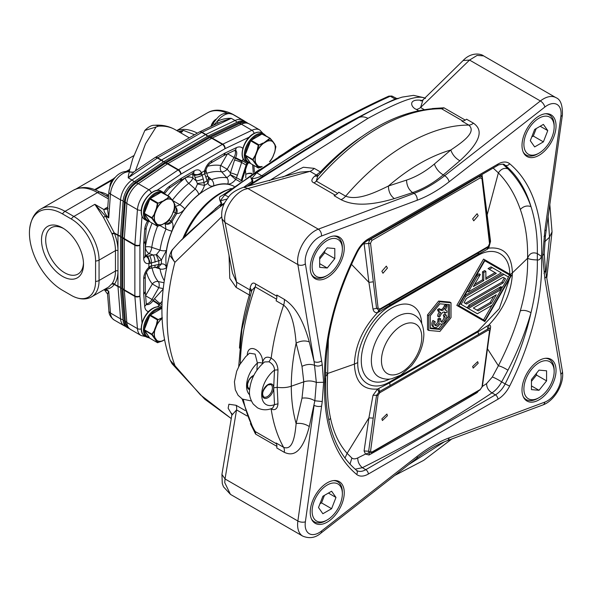 <?xml version="1.0" encoding="UTF-8"?>
<svg xmlns="http://www.w3.org/2000/svg" width="592" height="592" viewBox="0 0 592 592"><rect width="100%" height="100%" fill="white"/><g stroke="black" fill="none" stroke-linecap="round" stroke-linejoin="round"><path stroke-width="0.89" d="M129.152 328.486A17.827 10.293 -60 0 1 127.968 327.961L126.71 327.235A17.827 10.293 -60 0 1 123.062 320.309L120.494 287.89L120.494 236.719L123.062 201.324A17.827 10.293 -60 0 1 134.525 181.478L163.888 161.549L208.206 135.968L237.57 121.982A17.827 10.293 -60 0 1 245.384 121.678L246.649 122.403A17.827 10.293 -60 0 1 247.693 123.166M127.968 327.961A17.827 10.293 -60 0 1 124.327 321.042L121.752 288.615L121.752 237.444L124.327 202.05A17.827 10.293 -60 0 1 135.783 182.203L165.153 162.282L209.464 136.693L238.835 122.707A17.827 10.293 -60 0 1 246.649 122.403M209.464 136.693L208.206 135.968M165.368 163.266L209.242 137.936A5.772 3.33 -60 0 1 209.598 137.751L238.746 123.861A16.465 9.509 120 0 1 238.902 123.795C241.625 122.152 245.051 122.174 249.165 123.861A17.827 10.293 120 0 0 241.351 124.165L212.21 138.047A7.134 4.114 120 0 0 211.766 138.276L167.891 163.607A7.134 4.114 120 0 0 167.455 163.888L138.306 183.661A17.827 10.293 120 0 0 126.843 203.507L124.298 238.635A7.134 4.114 120 0 0 124.276 239.153L124.276 289.814A7.134 4.114 120 0 0 124.298 290.309L126.843 322.499A17.827 10.293 120 0 0 130.492 329.418C126.977 326.688 125.245 323.735 125.297 320.561A16.465 9.509 120 0 1 125.282 320.39L122.736 288.208A5.772 3.33 -60 0 1 122.722 287.801L122.722 237.14A5.772 3.33 -60 0 1 122.736 236.719L125.282 201.591A16.465 9.509 120 0 1 135.871 183.261L165.013 163.488A5.772 3.33 -60 0 1 165.368 163.266A5.35 3.086 60 0 1 167.891 163.607L178.481 169.726L222.355 144.389L211.766 138.276A5.35 3.086 -120 0 0 209.242 137.936M121.752 288.615L120.494 287.89M121.752 237.444L120.494 236.719M165.153 162.282L163.888 161.549M163.888 192.785A12.476 7.208 -60 0 1 169.645 186.169L180.73 178.651A10.7 6.179 -60 0 1 181.389 178.236L194.117 170.888A10.7 6.179 -60 0 1 201.302 172.753L201.842 174.203L194.435 175.439L193.924 174.004A5.35 3.086 120 0 0 193.414 173.13M201.842 174.203L202.109 175.284A73.445 42.402 -60 0 1 204.714 173.782L204.573 170.859A10.7 6.179 -60 0 1 211.766 160.698L224.494 153.35A10.7 6.179 -60 0 1 225.152 153.002L236.23 147.726A12.476 7.208 -60 0 1 242.809 148.429M205.972 170.703L204.41 172.723M243.201 158.745A12.476 7.208 -60 0 1 242.283 160.854L241.973 161.475L235.29 158.219L235.579 157.583A7.134 4.114 120 0 0 235.475 150.109M148.814 268.983A5.35 1.976 46.3 0 0 148.903 267.295L150.427 266.222L148.814 268.983C146.542 271.469 145.358 273.948 145.255 276.42A5.35 3.086 180 0 1 143.693 278.603A10.7 6.179 -60 0 1 148.903 267.295A76.457 44.141 -60 0 1 148.903 263.514A10.7 6.179 -60 0 1 143.693 258.223L143.693 243.527A10.7 6.179 -60 0 1 143.723 242.75L144.692 229.393A12.476 7.208 -60 0 1 147.541 221.097M150.427 263.255L148.903 263.514A5.35 3.892 78.7 0 0 146.298 256.506L147.793 256.225L150.427 263.255L161.446 259.94A63.359 36.578 120 0 0 161.416 262.041A63.359 36.578 120 0 0 161.446 263.958L155.082 265.209A5.35 1.495 78.1 0 1 154.349 267.488L150.768 268.243A5.35 1.495 -101.9 0 0 151.5 265.956A73.445 42.402 -60 0 1 151.5 262.952A5.35 1.495 -101.9 0 0 149.665 255.729L147.793 256.225L146.209 255.315A5.35 3.086 60 0 1 145.255 254.619M150.427 266.222L155.082 265.209M159.944 225.567L165.989 229.037A5.35 0.977 22.4 0 0 171.887 231.102C173.389 227.298 173.397 224.22 171.917 221.867L169.186 219.972A5.35 3.434 120 0 1 164.879 223.11M173.286 211.84L176.742 213.512A63.958 36.926 120 0 0 174.196 217.723A63.958 36.926 120 0 0 171.917 221.867C169.852 224.087 167.595 224.768 165.146 223.917L164.45 223.362M174.781 206.497L174.899 206.541C176.283 207.947 176.542 210.064 175.654 212.891A65.779 37.977 -60 0 0 173.108 217.101A65.779 37.977 -60 0 0 170.844 221.238C168.853 223.406 166.892 224.242 164.961 223.754M157.087 267.17L158.841 264.794A66.378 38.325 -60 0 1 158.811 263.003A66.378 38.325 -60 0 1 158.841 261.028L156.251 254.767L160.025 250.12A62.441 36.053 -60 0 1 165.989 229.037L165.146 223.917M174.899 206.541L175.136 206.623C177.097 208.317 177.63 210.611 176.742 213.512C179.524 213.608 182.181 212.062 184.726 208.865A5.35 0.977 -142.4 0 0 179.99 204.795L172.257 200.281M175.136 206.623L179.99 204.795A62.441 36.053 -60 0 1 195.264 189.077A5.35 2.464 51.5 0 1 198.742 194.457A57.276 33.071 120 0 0 184.726 208.872M174.581 207.526A5.35 3.434 120 0 1 173.73 212.091M172.339 200.17A64.898 37.474 -60 0 1 188.744 183.305A5.35 2.168 131.7 0 0 192.851 177.911A5.35 3.086 0 0 0 185.289 177.911A5.35 2.486 -128.2 0 0 188.53 183.128A5.35 2.486 -128.2 0 0 188.744 183.305L195.264 189.077L197.499 183.994L194.946 177.311A5.35 1.495 -18.1 0 0 202.109 175.284L203.248 178.762A5.35 1.495 161.9 0 1 196.085 180.789L192.851 177.911L192.851 174.529A5.35 3.086 120 0 0 192.733 173.493M191.778 174.048A5.35 3.086 180 0 1 192.851 174.529L194.435 175.439L194.946 177.311M209.124 179.191L211.566 179.672A62.441 36.053 -60 0 1 226.84 177.741L230.258 174.795L230.429 172.886L227.202 169.223L220.742 165.494A5.35 4.262 -81 0 0 221.586 171.806L226.84 177.741A5.35 4.255 98.3 0 1 227.705 184.053A57.276 33.071 120 0 0 213.69 185.821C210.981 186.724 209.072 185.91 207.955 183.402A63.359 36.578 120 0 0 206.149 184.401A63.359 36.578 120 0 0 204.477 185.407L203.248 178.762M211.766 160.698A5.35 3.086 60 0 1 210.656 163.148C208.562 164.472 207.008 166.737 205.994 169.948L206.327 172.006A5.35 1.495 -18.1 0 1 204.714 173.782L207.955 183.402L209.168 179.324M206.327 172.006L207.466 175.491A5.35 1.495 161.9 0 1 205.853 177.26M230.258 174.795L235.69 179.48C232.908 182.787 230.251 184.312 227.705 184.053M240.056 181.922A63.958 36.926 120 0 0 238.147 180.686A63.958 36.926 120 0 0 235.69 179.48L237.399 175.336A5.35 0.792 -162.2 0 0 230.429 172.886L234.55 160.077A5.35 0.792 17.8 0 1 241.529 162.526A81.496 47.049 -60 0 1 246.057 165.146L246.797 163.459A12.476 7.208 -60 0 1 247.515 162.43M230.325 174.544L236.445 177.8A65.779 37.977 -60 0 1 238.894 179.006A65.779 37.977 -60 0 1 241.262 180.582L241.025 181.219M237.399 175.336L241.973 161.475M242.106 180.715L242.653 178.643A5.35 0.792 -162.2 0 0 241.95 177.955L246.057 165.146A5.35 0.792 17.8 0 1 246.775 165.834L247.493 164.206A5.35 0.422 -146.8 0 0 246.797 163.459A83.324 48.107 -60 0 0 242.283 160.854A5.35 0.422 -153.2 0 1 235.579 157.583M246.457 164.065L247.241 164.628M162.03 304.688A81.496 47.049 -60 0 1 160.158 303.467L159.085 304.954A12.476 7.208 -60 0 1 157.724 306.804M159.47 304.377L152.003 299.463L158.789 287.712A5.35 2.975 101.4 0 0 158.219 281.555A5.35 4.262 -39 0 0 152.336 283.982L158.789 287.712L163.259 288.607M162.186 301.224L160.158 303.467A5.35 0.792 -137.8 0 1 154.549 298.649L152.899 300.788A5.35 0.422 33.2 0 1 159.085 304.954A83.324 48.107 -60 0 0 161.971 306.752M155.141 267.347L160.025 268.946L158.382 267.073M164.317 280.741A62.441 36.053 -60 0 1 160.025 268.946A5.35 3.604 -10.2 0 0 166.419 267.71C165.841 264.913 164.184 263.662 161.446 263.958L158.523 267.036M156.739 254.604L161.446 259.94L166.419 250.446A5.35 2.464 -171.5 0 1 160.025 250.12L151.759 247.367A5.35 2.486 8.2 0 0 145.366 247.071A5.35 3.086 -120 0 0 149.147 253.62L153.254 254.974L156.251 254.767M149.665 255.729L153.254 254.974A5.35 1.495 78.1 0 1 155.082 262.197M197.499 183.994L204.477 185.407C203.367 189.211 201.45 192.222 198.742 194.457M197.402 183.49L204.114 182.602A66.378 38.325 -60 0 1 205.676 181.67A66.378 38.325 -60 0 1 207.378 180.723L208.554 178.014L209.183 179.339M213.69 185.821A5.35 3.604 -109.8 0 0 211.566 179.672L207.74 176.246M241.773 180.671L241.262 180.582L241.95 177.955M164.021 282.732L158.219 281.555A64.898 37.474 -60 0 1 152.092 267.961M108.891 310.904A5.35 3.345 -4.5 0 0 110.46 313.035A17.827 10.293 120 0 0 114.101 319.954C110.6 317.305 108.861 314.285 108.891 310.904L107.559 294.083L108.728 291.183L104.895 289.932M120.524 236.275A5.35 3.086 180 0 1 117.971 235.453L114.463 233.426A1.783 0.377 -21.1 0 0 112.11 234.247A35.653 20.587 60 0 1 115.455 250.653L99.064 260.117L99.064 280.497L115.455 271.032A35.653 20.587 60 0 1 112.11 283.59L108.536 287.09L91.679 296.821C86.491 299.715 80.519 299.663 73.771 296.659A34.292 19.802 -120 0 0 95.578 281.4L95.578 261.02A34.292 19.802 -120 0 0 71.329 219.018L62.508 213.919A46.775 27.003 -120 0 0 29.6 229.274A46.775 27.003 -120 0 0 62.071 290.043A46.775 27.003 -120 0 0 62.508 290.302L71.329 295.393A34.292 19.802 -120 0 0 73.771 296.659M112.11 283.59A1.783 1.406 -145.2 0 1 114.463 284.212L117.971 286.239L117.971 271.032A37.437 21.615 60 0 1 114.463 284.212L114.226 284.441C112.169 287.431 109.231 289.044 105.413 289.266L104.917 289.177M120.494 287.372A5.35 3.345 175.5 0 1 117.986 286.609A5.35 3.086 -60 0 1 117.971 286.239A5.35 3.086 0 0 0 120.494 287.061M111.888 283.916L114.226 284.441L117.986 286.609L120.546 318.859A5.35 3.345 -4.5 0 0 123.01 319.613M41.507 239.989A29.704 17.146 60 0 1 62.508 227.861A29.704 17.146 60 0 1 83.509 264.239A29.704 17.146 60 0 1 62.508 276.36A29.704 17.146 60 0 1 41.507 239.989M133.637 155.733L76.153 188.915M207.489 136.382A5.35 3.086 -120 0 0 205.52 134.606A5.35 3.086 -60 0 1 205.846 134.436L235.054 120.524A17.827 10.293 -60 0 1 242.868 120.22L244.2 121.153M163.251 161.986A5.35 2.805 -124.2 0 0 161.202 160.21A5.35 3.086 -60 0 1 161.535 160.003L205.52 134.606L201.739 132.423L157.753 157.82L161.535 160.003A5.35 3.086 60 0 1 163.525 161.801M120.553 235.942A5.35 2.805 4.2 0 1 117.986 235.061A5.35 3.086 -60 0 0 117.971 235.453L117.971 250.653A1.783 1.029 180 0 0 115.455 250.653L115.455 271.032A1.783 1.029 180 0 1 117.971 271.032L117.971 250.653A37.437 21.615 60 0 0 114.463 233.426L114.226 232.885L117.986 235.061L120.546 199.867A17.827 10.293 -60 0 1 132.001 180.02L161.202 160.21L157.42 158.027L128.22 177.837L134.103 171.761L154.749 157.761A5.35 2.805 -124.2 0 1 157.42 158.027A5.35 3.086 120 0 1 157.753 157.82A5.35 3.086 60 0 0 155.082 157.553L199.06 132.157A5.35 3.086 -120 0 1 201.739 132.423A5.35 3.086 120 0 1 202.064 132.253L205.846 134.436A5.35 3.345 64.5 0 1 207.762 136.227M112.11 234.247L111.888 233.611L114.226 232.885L105.413 215.976L103.533 217.486L111.888 233.611M71.329 219.018A5.35 3.086 -60 0 1 73.852 216.45L94.853 204.321L103.533 217.486M134.103 171.761L133 172.235L129.789 171.872A17.827 10.293 120 0 0 110.46 194.043L108.728 217.893C105.635 214.778 104.022 211.995 103.896 209.546L94.853 204.321L105.413 215.976L108.728 217.893L107.596 209.738L108.891 191.86C110.09 181.307 119.073 168.439 130.817 172.072L133.222 172.176M107.648 208.976L103.896 209.546L105.494 208.369A5.35 3.086 -120 0 0 107.663 208.835M108.38 198.89L97.495 192.607A48.137 27.794 -120 0 0 73.43 190.224C81.822 186.051 90.739 186.754 100.174 192.341L108.506 197.151L100.174 192.341A5.35 3.086 120 0 0 97.495 192.607L65.031 211.351L73.852 216.45A35.653 20.587 60 0 1 99.064 260.117A5.35 3.086 180 0 1 95.578 261.02M194.598 134.739L183.342 130.381L178.577 131.616M245.206 121.575A34.292 19.802 -120 0 0 242.779 120.035L233.951 114.937A5.35 3.086 120 0 0 233.463 114.796M227.143 113.116A48.137 27.794 -120 0 0 207.363 112.894C213.438 109.172 221.193 109.283 230.628 113.213A46.775 27.003 -120 0 1 233.329 114.582A46.775 27.003 60 0 1 233.951 114.937M236.941 122.285A5.35 3.345 -115.5 0 0 235.054 120.524L231.265 118.341C226.203 118.141 221.482 119.184 217.094 121.464L218.034 123.284M199.238 132.068A5.35 3.345 64.5 0 1 199.437 131.964A5.35 3.345 64.5 0 1 202.064 132.253L231.265 118.341L220.875 121.752M134.051 181.803A5.35 2.805 55.8 0 0 132.001 180.02L128.22 177.837C128.42 174.596 128.945 172.605 129.789 171.872L131.365 172.361M135.398 170.888L145.514 143.789L156.096 127.006L158.434 126.192A10.7 8.125 -94.4 0 0 154.608 125.282L154.608 125.282C162.067 124.683 168.942 126.148 175.21 129.678A76.657 44.259 120 0 0 158.434 126.192M154.608 125.282C151.722 125.045 148.474 126.762 144.848 130.447L156.096 127.006M180.96 133L183.342 130.381L179.546 132.179M242.868 120.22L232.782 114.397A17.827 10.293 120 0 0 217.094 121.464L214.445 124.394L214.726 124.683M214.045 125.008L214.445 124.394L212.994 123.558C218.011 117.431 220.949 110.66 232.782 114.397M83.479 262.981A26.744 15.436 60 0 1 77.966 274.059A26.744 15.436 60 0 1 57.365 266.896A26.744 15.436 60 0 1 45.688 239.989A26.744 15.436 60 0 1 51.23 227.742A26.744 15.436 60 0 1 63.581 228.512M169.149 196.448L161.764 192.185A0.71 0.414 120 0 0 161.327 192.148L150.264 198.535A0.71 0.414 120 0 0 149.828 199.075L144.293 213.335A0.71 0.414 120 0 0 144.293 213.919L149.828 221.785L157.413 226.166L151.885 218.3L144.241 213.527M162.201 224.538L157.849 226.211L156.34 224.02M168.912 196.529L169.194 196.781L166.271 199.297A14.349 8.281 -60 0 1 171.983 199.807L168.912 196.529L171.924 199.978A14.164 8.177 120 0 0 166.278 199.474L169.194 196.781L171.998 199.83A14.349 8.281 120 0 0 166.248 199.312L168.912 196.529L161.068 192.289M154.423 221.297L152.196 217.93L154.749 213.616L151.885 217.715L144.182 213.224L149.709 198.971L150.264 198.535L157.849 202.915L157.413 203.463L149.828 199.075L150.079 198.52L161.142 192.126L169.268 196.492M154.423 213.475L156.34 208.539L157.413 203.463L162.415 201.524L166.026 199.038M157.413 226.166L156.68 224.02A14.349 8.281 -60 0 0 162.393 224.531A14.349 8.281 120 0 1 156.658 224.013L156.806 223.894A14.164 8.177 120 0 0 162.452 224.39L162.415 224.516M171.229 216.613L169.194 219.743L166.026 222.333M171.998 199.719L175.01 204.758L173.915 210.212L171.998 215.155A14.349 8.281 120 0 1 166.248 222.311L166.278 222.185A14.164 8.177 120 0 0 171.932 215.14L169.171 219.78L166.219 222.34L162.386 224.553M173.915 210.212L173.915 210.212A14.349 8.281 -60 0 0 173.915 202.553L171.924 199.985M173.915 210.219L173.841 210.227A14.164 8.177 120 0 0 173.833 202.701M156.34 208.539L156.665 208.68A14.349 8.281 120 0 1 162.415 201.517L162.452 201.687A14.164 8.177 120 0 0 156.806 208.717L157.79 203.515L156.68 208.643A14.349 8.281 -60 0 1 162.393 201.539L158.005 203.241L162.201 201.25M154.741 221.267A14.349 8.281 -60 0 1 154.749 213.616L154.889 213.638A14.164 8.177 120 0 0 154.897 221.171L156.806 223.887M169.416 219.469L171.983 215.185A14.349 8.281 -60 0 1 166.271 222.296L169.194 219.743M109.912 186.791A7.489 4.322 -60 0 1 115.203 177.437A7.489 4.322 -60 0 1 115.366 177.348M161.934 308.735L161.764 308.639A0.71 0.414 120 0 0 161.327 308.602L150.264 314.988A0.71 0.414 120 0 0 149.828 315.529L144.293 329.788A0.71 0.414 120 0 0 144.293 330.366L149.828 338.239L157.413 342.62L151.885 334.754L144.241 329.981M162.201 340.992L157.413 342.62L158.005 342.657L156.34 340.467M154.423 337.743L152.196 334.384L154.749 330.07L151.885 334.169L144.182 329.677L149.709 315.418L150.264 314.988L157.849 319.369L157.413 319.909L149.709 315.418L161.068 308.743M154.423 329.929L156.34 324.993L157.413 319.909L162.415 317.978M157.413 342.62L156.68 340.474A14.349 8.281 -60 0 0 162.393 340.985A14.349 8.281 120 0 1 156.658 340.459L156.806 340.341A14.164 8.177 120 0 0 162.452 340.844L162.415 340.97M154.889 337.618L154.749 337.736A14.349 8.281 -60 0 1 154.749 330.07L154.889 330.092A14.164 8.177 120 0 0 154.897 337.625L156.806 340.341M162.067 318.259A14.349 8.281 120 0 0 156.658 325.134L157.79 319.969L156.68 325.097A14.349 8.281 -60 0 1 162.067 318.259M162.075 318.452A14.164 8.177 120 0 0 156.806 325.171L156.34 324.993M162.393 317.993L158.005 319.695L162.201 317.704M269.996 138.225L262.611 133.962A0.71 0.414 120 0 0 262.175 133.925L251.112 140.311A0.71 0.414 120 0 0 250.675 140.852L245.14 155.111A0.71 0.414 120 0 0 245.14 155.689L250.675 163.562L258.267 167.943L252.732 160.077L245.088 155.304M261.176 167.173L258.267 167.943L258.859 167.98L257.187 165.79M258.341 168.017L250.756 163.636A0.71 0.414 120 0 1 250.675 163.562L245.029 155L252.732 159.492L255.27 155.252L257.187 150.316L258.267 145.232L250.564 140.741L251.112 140.311L258.704 144.692L257.527 150.42A14.349 8.281 -60 0 1 263.24 143.316A14.349 8.281 120 0 0 257.513 150.457L258.859 145.018L263.27 143.301L269.767 138.306L272.771 141.754A14.164 8.177 120 0 0 267.125 141.251L270.041 138.558L272.853 141.599A14.349 8.281 120 0 0 267.096 141.081A14.349 8.281 -60 0 1 272.831 141.584L270.204 138.343L261.923 134.066M253.043 159.707L252.732 159.492L253.043 160.003L255.27 155.252M255.27 163.066L253.043 160.003M258.267 167.943L257.527 165.797A14.349 8.281 120 0 0 261.938 166.663A14.349 8.281 -60 0 1 257.527 165.797L257.653 165.664A14.164 8.177 120 0 0 262.212 166.478M255.744 162.941L255.603 163.059A14.349 8.281 -60 0 1 255.596 155.393L255.744 155.415A14.164 8.177 120 0 0 255.744 162.948L257.653 165.664M272.779 156.939L270.278 161.239M272.076 158.382L270.322 161.165M272.853 141.495L275.857 146.535L274.688 152.003M272.779 156.917L274.681 152.018A14.164 8.177 120 0 0 274.688 144.478L274.762 144.33A14.349 8.281 -60 0 1 274.769 151.989L275.865 146.831L274.74 144.145M263.048 143.027L258.859 145.018L263.299 143.456A14.164 8.177 120 0 0 257.653 150.494L257.187 150.316M266.874 140.815L269.767 138.306M270.263 161.246L272.831 156.961A14.349 8.281 -60 0 1 269.7 161.564A14.349 8.281 120 0 0 272.853 156.924L274.769 151.989M210.989 126.459A7.489 4.322 -60 0 1 216.05 119.214A7.489 4.322 -60 0 1 216.213 119.118M425.47 98.494L423.953 97.695L413.556 95.364L402.242 97.095C391.793 100.292 377.193 107.182 358.441 117.778L328.612 134.887L252.288 183.061M342.746 126.703L248.825 185.984M224.324 203.537L203.33 219.972L179.879 241.536M221.201 203.818L194.243 227.757M221.045 205.209L224.612 202.96M252.029 182.787L246.886 186.458M395.789 99.278L395.086 99.071C379.561 106.264 362.985 114.67 345.351 124.283L344.766 124.601C318.119 139.201 290.45 156.251 261.768 175.743L263.122 176.246M397.202 98.753L391.971 96.067M395.619 98.242L395.145 99.042L390.261 96.222L391.911 96.037L388.84 96.126C372.93 103.304 356.021 111.747 338.121 121.464L319.495 131.935L252.999 174.033L316.55 133.629M358.301 117.86C360.987 116.372 364.213 116.528 367.98 118.333C396.381 102.971 416.59 94.017 425.049 98.272M252.281 183.069L251.289 183.846C252.458 183.424 252.495 181.781 251.393 178.917L256.684 172.805L261.768 175.743C257.779 177.681 254.479 178.658 251.859 178.68C253.235 180.634 253.117 182.38 251.496 183.912M338.091 121.478C355.97 111.784 372.827 103.363 388.67 96.222L390.261 96.222C374.743 103.208 358.019 111.548 340.089 121.242L338.091 121.478L319.88 131.698M255.655 172.435L256.684 172.805C285.381 153.039 312.946 135.975 339.394 121.626M367.98 118.333L269.419 180.723M221.704 216.805L174.884 262.345C170.888 256.521 170.341 252.007 173.241 248.818M231.257 418.581L200.429 394.886L170.2 360.269C159.329 330.025 159.159 295.008 169.689 255.211L174.884 262.345A187.19 108.077 120 0 0 167.136 318.341A187.19 108.077 120 0 0 174.884 365.39L172.072 363.754L204.647 399.112L231.257 418.581M231.894 414.555L228.135 408.184L228.912 404.24L236.09 405.283L245.192 410.537M251.393 291.479L249.987 289.962L236.563 282.206A10.7 6.179 -60 0 1 236.09 287.364L229.777 278.336L229.06 255.374M282.702 177.119L303.378 167.247L314.226 168.365L320.405 171.932A187.19 108.077 -60 0 1 361.468 136.833M424.064 109.52L420.579 107.507A10.7 6.179 -60 0 1 416.346 109.409C410.944 107.337 408.184 99.315 419.684 100.159L422.2 100.492M252.333 181.137L243.815 187.198M226.988 199.045L220.431 200.784C221.919 202.656 221.882 204.418 220.313 206.068M251.519 175.143L224.827 194.805L220.12 200.962C221.393 203.84 221.46 205.476 220.313 205.875L221.031 205.232M307.144 139.127L300.196 143.079L221.504 195.93C219.447 196.426 218.981 198.105 220.12 200.962M296.821 145.018L221.534 195.908L294.394 146.424M231.25 188.448L224.509 190.994A62.241 35.934 120 0 0 182.869 238.472M466.592 119.207A10.7 6.179 -60 0 1 461.923 121.131L468.797 125.097C477.056 132.179 462.012 142.435 450.808 150.005L434.365 164.043C425.463 171.488 416.198 176.838 406.556 180.094L388.411 186.021C409.168 168.15 429.962 156.14 450.808 150.005C452.429 154.66 455.44 158.249 459.851 160.772C487.098 136.027 479.254 127.45 473.474 123.18L466.592 119.207M340.985 199.659C348.059 203.115 361.934 208.28 394.331 198.601C390.498 195.745 388.53 191.549 388.411 186.021C376.046 192.06 357.931 200.954 345.661 196.181L338.787 192.215A10.7 6.179 -60 0 1 334.117 195.693L340.985 199.659A10.7 6.179 120 0 0 345.661 196.181C383.557 151.952 430.525 124.838 468.797 125.097A10.7 6.179 -60 0 0 473.474 123.18M321.611 360.817A5.35 3.574 -9.5 0 1 314.108 361.542L316.335 382.447L323.617 382.299L322.255 364.657L305.376 263.862A19.61 11.322 -60 0 1 321.441 236.038L417.153 200.266A5.35 3.574 69.5 0 0 414.023 193.399L412.617 192.592C423.213 188.974 433.425 183.076 443.267 174.899L444.673 175.706A124.794 72.054 -60 0 1 414.023 193.399L318.311 229.171A24.96 14.408 120 0 0 297.598 261.198A24.96 14.408 120 0 0 297.872 264.587L314.108 361.534L309.29 341.932C301.099 312.339 290.665 303.622 284.286 299.345L276.775 295.008A10.7 6.179 -60 0 1 276.101 300.795L283.612 305.132C277.515 323.239 273.371 340.925 271.173 358.182C266.444 355.881 263.529 357.598 262.419 363.333C264.158 351.263 248.277 341.865 247.293 354.601A3.567 1.835 -175.1 0 1 247.597 354.8M270.707 408.843L271.173 409.116C273.371 423.739 277.515 436.474 283.612 447.315L276.101 442.971A10.7 6.179 -60 0 1 276.775 447.981L284.286 452.318C290.665 455.189 301.143 457.261 309.29 426.558L314.84 400.784L322.255 401.517L323.617 382.299M231.775 413.246L231.812 415.281L236.563 409.893A10.7 6.179 120 0 0 236.09 405.283M251.696 290.554L255.211 286.868A5.35 3.086 120 0 0 255.559 283.938C253.013 281.977 251.208 283.324 250.127 287.971L249.343 295.016L236.09 287.364M221.985 218.759C220.727 210.034 223.85 204.225 225.138 201.968L228.512 197.062C231.08 193.184 236.127 189.906 243.66 187.235L300.092 172.124L309.993 171.354L244.133 189.573C232.53 194.709 222.622 211.766 225.034 222.533L236.563 282.206L232.478 273.067L221.985 218.759L225.034 222.533L297.872 264.587A5.35 3.574 -9.5 0 0 305.376 263.862M321.227 172.346A5.35 1.658 43.3 0 1 320.405 171.932L316.35 175.017L309.993 171.354A10.7 6.179 120 0 0 314.226 168.365M299.145 172.405L300.04 172.139M317.719 176.194L316.283 181.085A5.35 3.086 -60 0 1 313.915 182.854C310.948 181.633 311.214 179.398 314.7 176.135L316.35 175.017L318.363 175.476M421.526 100.862L419.684 100.159M423.028 99.841L463.136 60.51C471.091 51.911 480.852 53.643 483.59 55.885L477.137 55.404L469.552 60.066L420.579 107.507L423.028 99.848L420.993 101.047M548.125 216.62L549.509 237.17L545.965 273.186M305.376 521.796A5.35 2.501 -172 0 1 297.872 521.004L225.034 478.958L224.738 482.635L230.436 494.364L302.771 536.13C309.468 538.853 315.529 537.847 320.953 533.103L416.657 458.363C426.936 450.364 437.118 444.474 447.204 440.7L542.908 404.935C554.571 400.799 564.627 383.379 562.378 371.214A5.35 3.574 170.5 0 1 560.883 374.285A19.61 11.322 -60 0 1 544.818 402.109L449.113 437.88A130.144 75.14 120 0 0 417.153 456.328L321.441 531.076A19.61 11.322 -60 0 1 305.376 521.796L322.255 401.517M243.327 399.585A196.107 113.22 120 0 0 255.211 431.531A5.35 3.086 -60 0 1 255.559 434.062L250.409 423.628M432.315 108.551L443.933 107.796L465.26 120.109M562.378 371.214L546.312 275.273A5.35 3.574 170.5 0 1 544.818 278.336L542.649 255.84L544.818 230.836A5.35 2.501 -172 0 0 546.335 229.4L562.4 114.9A5.35 2.501 -172 0 1 560.883 116.343L544.818 230.836M344.255 248.107A24.065 13.897 120 0 0 339.275 237.089A24.065 13.897 120 0 0 320.723 243.534A24.065 13.897 120 0 0 310.223 267.754A24.065 13.897 120 0 0 315.203 278.773A24.065 13.897 120 0 0 333.747 272.327A24.065 13.897 120 0 0 344.255 248.107M539.023 155.311A24.065 13.897 120 0 0 554.748 134.103A24.065 13.897 120 0 0 551.056 114.818A24.065 13.897 120 0 0 539.023 116.01A24.065 13.897 120 0 0 523.298 137.218A24.065 13.897 120 0 0 526.991 156.503A24.065 13.897 120 0 0 539.023 155.311M522.003 390.032A24.065 13.897 120 0 0 526.991 401.05A24.065 13.897 120 0 0 545.535 394.605A24.065 13.897 120 0 0 556.043 370.385A24.065 13.897 120 0 0 551.056 359.366A24.065 13.897 120 0 0 532.511 365.812A24.065 13.897 120 0 0 522.003 390.032M327.235 482.828A24.065 13.897 120 0 0 311.518 504.036A24.065 13.897 120 0 0 315.203 523.328A24.065 13.897 120 0 0 327.235 522.137A24.065 13.897 120 0 0 342.96 500.921A24.065 13.897 120 0 0 339.275 481.636A24.065 13.897 120 0 0 327.235 482.828M444.37 441.817L408.569 464.683M309.29 426.558C305.243 423.916 300.854 422.91 296.133 423.554C292.922 412.321 291.308 399.874 291.294 386.206C291.308 372.531 292.922 358.167 296.133 343.123C295.008 330.477 292.899 312.31 283.612 305.132A10.7 6.179 -60 0 0 284.286 299.345M309.29 341.932C305.243 340.333 300.854 340.726 296.133 343.123L302.001 366.344L303.785 381.833L302.001 398.157L296.133 423.554C295.008 435.512 292.899 450.912 283.612 447.315A10.7 6.179 120 0 1 284.286 452.318M273.674 387.841L274.503 370.104C274.414 366.566 272.579 363.799 268.99 361.793L271.173 358.182C275.287 360.513 277.552 364.406 277.981 369.867L274.503 370.104A21.393 12.351 -60 0 0 261.686 394.76A21.393 12.351 -60 0 0 274.503 404.625L277.981 403.825L277.182 387.309L273.674 387.841L274.503 404.625L272.601 408.132M277.981 403.825C277.463 408.857 275.199 410.619 271.173 409.116L271.069 408.724M251.371 400.976L242.313 399.045L238.08 395.286L235.29 389.714L234.417 381.796L236.667 371.243L239.797 364.598L245.591 356.776L249.454 353.209L255.115 354.097L257.387 363.029A3.567 1.835 -175.1 0 1 262.419 363.333A3.567 1.835 4.9 0 1 262.722 363.532M268.99 361.793L264.587 361.949C255.648 369.586 250.638 379.072 249.55 390.409C248.988 394.783 250.216 399.334 253.228 404.047L257.461 407.799C262.263 410.315 267.303 410.434 272.579 408.147M277.981 369.867L277.182 387.309C282.384 388.012 287.083 387.642 291.294 386.206L303.785 381.833C308.151 380.493 312.339 380.693 316.335 382.447L314.84 400.784C310.852 398.446 306.575 397.565 302.001 398.157M322.255 364.657C319.821 366.241 317.349 366.492 314.84 365.427C310.815 363.851 306.538 364.154 302.001 366.344M311.399 274.266A23.177 13.379 120 0 0 314.389 277.278A23.177 13.379 120 0 0 325.977 276.131L327.235 275.398A21.393 12.351 120 0 0 342.361 249.195A21.393 12.351 120 0 0 327.235 240.463A21.393 12.351 120 0 0 312.11 266.666A21.393 12.351 120 0 0 327.235 275.398L325.977 276.131M342.361 249.195L342.361 247.745A23.177 13.379 120 0 0 337.566 237.133A23.177 13.379 120 0 0 333.466 236.045M334.798 248.522L327.235 247.848L319.673 257.254L319.673 267.34L327.235 268.021L334.798 258.608L334.798 248.522M324.719 250.986L324.719 252.784L334.798 258.608M319.673 263.647L327.235 268.021M324.719 252.784L319.673 259.059M554.149 126.925L554.149 126.925A21.393 12.351 120 0 0 539.023 118.193A21.393 12.351 120 0 0 523.898 144.396A21.393 12.351 120 0 0 539.023 153.128A21.393 12.351 120 0 0 554.149 126.925L554.149 125.467A23.177 13.379 120 0 0 549.346 114.863A23.177 13.379 120 0 0 545.254 113.775M523.187 151.996A23.177 13.379 120 0 0 526.17 155A23.177 13.379 120 0 0 537.758 153.853L539.023 153.128M543.389 141.873L547.755 130.617L543.389 124.401L534.657 129.448L530.291 140.704L534.657 146.912L543.389 141.873L533.303 136.049L531.742 136.952M536.219 128.545L533.303 136.049M547.755 130.617L540.193 126.251M554.149 371.473A21.393 12.351 120 0 0 539.023 362.741A21.393 12.351 120 0 0 523.898 388.944A21.393 12.351 120 0 0 539.023 397.676A21.393 12.351 120 0 0 554.149 371.473L554.149 370.015A23.177 13.379 120 0 0 549.346 359.411A23.177 13.379 120 0 0 545.254 358.323M523.187 396.544A23.177 13.379 120 0 0 526.17 399.548A23.177 13.379 120 0 0 537.758 398.401L539.023 397.676L537.758 398.401M531.461 389.617L539.023 390.291L546.586 380.885L546.586 370.799L539.023 370.126L531.461 379.531L531.461 389.617M539.023 390.291L531.461 385.925M536.5 373.263L536.5 375.062L546.586 380.885M536.5 375.062L531.461 381.337M311.399 518.821A23.177 13.379 120 0 0 314.389 521.826A23.177 13.379 120 0 0 325.977 520.679L327.235 519.946A21.393 12.351 120 0 0 342.361 493.75L342.361 493.75A21.393 12.351 120 0 0 327.235 485.018A21.393 12.351 120 0 0 312.11 511.214A21.393 12.351 120 0 0 327.235 519.946M342.361 493.75L342.361 492.292A23.177 13.379 120 0 0 337.566 481.681A23.177 13.379 120 0 0 333.466 480.6M322.869 496.266L318.503 507.522L322.869 513.738L331.601 508.698L335.975 497.443L331.601 491.227L322.869 496.266M328.405 493.069L335.975 497.443M324.431 495.371L321.523 502.874L331.601 508.698M321.523 502.874L319.961 503.77M502.815 164.169L507.943 168.875C517.874 178.821 525.563 191.408 530.994 206.615C535.508 220.853 537.625 236.504 537.336 253.561C532.615 251.844 529.359 253.413 527.583 258.267C529.47 259.281 532.719 259.836 537.336 259.925C538.898 260.354 540.296 259.207 541.547 256.477L537.336 253.561L537.336 259.925C537.625 276.42 535.508 294.009 530.994 312.702A196.107 113.22 -60 0 1 505.161 383.912L509.631 386.088A199.674 115.285 120 0 0 541.547 256.477A199.674 115.285 120 0 0 509.631 163.718A21.393 12.351 120 0 0 497.939 164.088L368.32 238.916A21.393 12.351 120 0 0 356.636 252.051A199.674 115.285 120 0 0 324.712 381.662A199.674 115.285 120 0 0 356.636 474.421A21.393 12.351 120 0 0 368.32 474.051L497.939 399.223A21.393 12.351 120 0 0 509.631 386.088M493.158 168.054L498.375 172.894C507.877 182.588 515.195 194.768 520.324 209.442C525.555 224.287 527.975 240.567 527.583 258.267C527.975 274.925 525.555 292.448 520.324 310.822C515.195 329.034 507.877 347.349 498.375 365.767L492.344 376.986C494.912 377.911 498.013 379.546 501.646 381.884L507.943 370.207C517.882 350.982 525.563 331.816 530.994 312.702C527.058 310.504 523.506 309.875 520.324 310.822M481.984 174.507L490.546 241.321L488.696 248.166C503.748 246.553 511.651 254.782 512.42 272.86C511.621 291.93 503.718 309.364 488.696 325.156C490.161 324.823 490.775 325.615 490.546 327.539L489.192 335.879M501.646 381.884C498.967 386.739 495.748 390.409 491.989 392.881L495.415 394.857A17.827 10.293 120 0 0 505.161 383.912L501.646 381.884M325.126 382.388L324.712 381.662L325.667 377.585L325.667 382.876C325.082 423.132 335.316 452.244 356.384 470.218A3.567 2.901 129.7 0 1 356.636 474.421M489.813 242.054L490.546 241.321M487.075 249.447L488.696 248.166L488.829 246.487L487.926 247.278L487.075 249.447L477.981 254.419L477.988 255.389C494.66 245.658 509.964 254.612 509.734 274.192M527.583 258.267L512.42 272.86L509.734 274.843L509.734 275.495M509.571 278.691L499.285 308.617L477.988 330.958L477.981 331.875L389.469 382.972L377.607 389.018L373.004 395.278L376.564 395.286L379.494 391.512L378.873 388.359M487.075 326.059L487.926 328.952L488.829 328.56L488.696 325.156L487.075 326.059L477.981 331.875L478.639 334.406L390.121 385.518L389.514 382.032C372.797 391.911 357.139 382.558 357.753 362.593C357.22 343.19 372.657 316.076 389.514 306.471L477.988 255.389M489.732 328.767L490.546 327.539M488.829 328.56L489.695 328.812M482.406 386.398L486.624 383.572L492.344 376.986M369.26 452.799L369.023 455.011L365.493 454.079L357.76 457.942C357.723 461.812 359.248 465.068 362.348 467.695C408.746 444.592 451.962 419.654 491.989 392.881C488.37 390.572 486.58 387.471 486.624 383.572M369.023 455.011C406.948 433.729 442.994 412.92 477.159 392.6L478.669 390.735M369.127 452.725L365.493 454.079L364.087 450.941L368.912 417.885L347.119 453.361L351.885 458.045C353.291 459.155 355.252 459.118 357.76 457.942M355.17 469.19L362.348 467.695L365.804 469.685A3.567 2.057 60 0 1 368.32 474.051M344.973 458.097L347.119 453.361C339.135 444.4 333.614 432.737 330.551 418.381C327.753 405.15 326.784 390.187 327.65 373.478L325.644 376.63M328.368 339.12L327.65 373.478L325.6 372.324M327.65 373.478L354.393 364.11C355.17 345.417 362.911 328.242 377.607 312.576C375.173 312.961 373.641 311.792 373.004 309.083L368.912 282.391L364.043 243.179M479.091 176.172L481.118 176.172M370.71 238.746L370.969 238.976C411.092 216.716 440.433 199.785 479.387 176.394A1.428 0.821 -120 0 1 480.253 177.881L481.984 178.865A1.428 0.696 -6.6 0 0 482.399 178.288L481.215 176.231M379.553 309.845L390.121 303.748L389.469 305.524L378.873 311.977L379.494 309.882L378.821 310.156L376.564 308.343L368.646 243.416L369.327 240.515L370.969 238.976A1.428 0.821 -120 0 1 371.843 240.47L480.253 177.881M364.087 243.852L368.646 243.416A1.428 0.696 -6.6 0 0 370.54 243.201L371.843 240.47M481.984 178.865L489.525 243.719L488.222 246.45A1.428 0.821 60 0 1 487.941 247.271A1.428 0.821 60 0 1 487.926 247.278L487.016 247.811M390.121 303.748L486.646 248.018M389.514 306.471L389.469 305.524L477.981 254.419L478.639 252.643M378.873 311.977L377.607 312.576L378.821 310.156L379.494 309.882L378.821 310.156M488.222 246.45L379.812 309.039L378.081 308.055A1.428 0.696 -6.6 0 1 376.564 308.343L373.004 309.083M381.877 271.284L386.332 266.126L387.427 268.08L382.972 273.245L381.877 271.284M472.645 218.885L477.093 213.719L478.188 215.68L473.741 220.838L472.645 218.885M484.818 259.807L511.555 275.243L484.818 321.567L458.075 306.123L484.818 259.807L483.553 259.081L456.817 305.398L483.553 320.834M438.642 301.062L439.908 301.787L451.023 302.778L449.765 302.053L438.642 301.062L427.52 314.892L427.52 329.722L428.786 330.447L428.786 315.625L427.52 314.892M458.075 306.123L456.817 305.398M458.874 305.664L484.818 320.642L510.755 275.709L484.818 260.732L458.874 305.664M484.818 260.732L509.497 274.984L508.373 276.93M502.712 286.728L501.187 289.37M491.974 305.331L483.553 319.909M476.123 313.027L467.051 307.788L500.062 288.726L501.32 289.451L492.248 305.176L477.381 313.753L467.051 307.788M464.676 295.615L502.712 273.659L508.506 277.004L502.985 286.572L500.048 288.267L499.063 287.697M500.048 288.267L501.032 286.565L468.605 305.287L469.589 305.857L466.644 307.551L459.999 303.718L465.386 306.826M468.309 291.923L477.381 276.198L480.327 274.503L473.326 286.617L483.775 280.586L483.775 272.505L485.854 271.306L485.854 279.387L496.303 273.356L488.045 268.59L490.99 266.888L501.32 272.86L468.309 291.923L467.184 291.271M488.045 268.59L495.045 272.631L485.854 277.929M474.592 284.434L482.517 279.861L482.517 271.78L484.596 270.581L485.854 271.306M476.397 275.31L479.069 273.77L480.327 274.503M509.497 274.984L510.755 275.709M468.309 308.513L501.32 289.451M473.326 308.018L478.247 310.852L491.382 303.267L496.303 294.757L473.326 308.018M493.78 296.207L490.124 302.542L491.382 303.267M476.989 310.127L490.124 302.542M461.124 304.362L465.66 296.503L464.535 295.859M465.66 296.503L503.97 274.385M503.111 277.285L466.526 298.412L464.061 302.667L466.526 304.088L503.111 282.961L505.568 278.706L503.111 277.285L504.31 277.974L501.846 282.236L503.111 282.961M465.26 303.356L501.846 282.236M504.31 277.974L505.568 278.706M477.381 276.198L476.264 275.546M483.775 280.586L482.517 279.861M483.775 272.505L482.517 271.78M496.303 273.356L495.045 272.631M489.303 269.316L492.248 267.621M357.753 362.593L354.393 364.11C355.2 381.951 362.94 390.254 377.607 389.018L378.821 391.941M364.087 450.941L368.646 451.259A1.428 0.932 7.6 0 0 370.54 451.348L371.843 452.081A1.428 0.821 60 0 1 371.554 452.577L369.186 452.754L368.646 451.259L373.212 418.1L368.912 417.885L373.004 395.278M370.54 451.348L378.081 395.197L379.812 392.718A1.428 0.821 60 0 0 379.494 391.512L390.121 385.518M478.639 334.406L487.926 328.952A1.428 0.821 -120 0 1 488.222 330.121L489.525 330.861A1.428 0.932 7.6 0 0 489.939 330.314L489.821 329.048M489.525 330.861L481.984 387.005L480.253 389.492A1.428 0.821 60 0 1 479.971 389.98L371.554 452.577M477.063 391.66L477.159 392.6M373.212 418.1L376.564 395.286A1.428 0.932 -172.4 0 0 378.081 395.197M381.877 418.884L386.894 414.052L387.427 415.688L382.41 420.52L381.877 418.884M472.645 366.485L477.663 361.653L478.188 363.281L473.171 368.12L472.645 366.485M451.023 302.778L451.023 317.608L439.908 331.439L428.786 330.447M428.786 315.625L439.908 301.787M430.295 328.567L430.295 315.758L439.908 303.807L449.513 304.665L449.513 317.475L439.908 329.426L430.295 328.567M446.361 319.103L448.248 316.742L448.248 304.554M442.601 323.78L438.642 328.701L430.295 327.953M434.202 321.182L432.944 320.457A5.35 3.086 120 0 0 432.944 326.636L434.202 327.361A5.35 3.086 -60 0 1 434.202 321.182L435.275 321.804A3.212 1.85 120 0 0 435.275 325.511A3.212 1.85 120 0 0 436.881 325.348A3.212 1.85 120 0 0 439.146 321.419L439.146 319.673L437.888 318.947L439.397 318.074L440.663 318.799L440.663 320.546A3.212 1.85 120 0 0 441.329 322.011A3.212 1.85 120 0 0 442.927 321.856A3.212 1.85 120 0 0 445.029 319.029A3.212 1.85 120 0 0 444.533 316.454L443.275 315.728A3.212 1.85 -60 0 1 443.763 318.304A3.212 1.85 -60 0 1 441.669 321.13A3.212 1.85 -60 0 1 440.825 321.426M444.533 316.454L445.606 314.604L444.34 313.878L443.275 315.728M439.146 321.419L437.888 320.694L437.888 318.947M437.888 320.694A3.212 1.85 -60 0 1 435.616 324.623A3.212 1.85 -60 0 1 434.772 324.919M444.163 312.073A2.139 1.236 -60 0 1 444.192 312.391L445.45 313.124A2.139 1.236 120 0 0 445.006 312.139A2.139 1.236 120 0 0 444.533 312.043L442.927 312.176L441.329 313.901A2.139 1.236 120 0 0 440.411 316.032L438.894 316.905L437.636 316.18A4.277 2.472 120 0 1 439.419 311.962M438.894 316.905A4.277 2.472 -60 0 1 440.729 312.635L440.729 312.361A4.277 2.472 -60 0 1 439.782 312.169A4.277 2.472 -60 0 1 438.894 310.208L440.411 309.335A2.139 1.236 120 0 0 440.855 310.319A2.139 1.236 120 0 0 441.329 310.415L442.927 310.282L444.533 308.565A2.139 1.236 120 0 0 445.45 306.427L444.192 305.701L445.702 304.828L446.967 305.553A4.277 2.472 -60 0 1 445.125 309.823L445.125 310.097A4.277 2.472 -60 0 1 446.079 310.289A4.277 2.472 -60 0 1 446.967 312.25L445.45 313.124M444.192 305.701A2.139 1.236 -60 0 1 443.275 307.833L441.669 309.549L440.433 309.653M438.894 310.208L437.636 309.483L439.146 308.61L440.411 309.335M437.636 309.483A4.277 2.472 120 0 0 438.524 311.444L439.782 312.169M448.248 316.742L449.513 317.475M438.642 328.701L439.908 329.426M439.146 319.673L440.663 318.799M445.606 314.604A5.35 3.086 -60 0 1 446.427 318.888A5.35 3.086 -60 0 1 442.927 323.602A5.35 3.086 -60 0 1 440.256 323.868A5.35 3.086 -60 0 1 439.908 323.602A5.35 3.086 -60 0 1 436.881 327.095A5.35 3.086 -60 0 1 434.202 327.361M442.927 310.282L441.669 309.549M445.45 306.427L446.967 305.553M317.482 176.468C357.598 132.475 398.157 109.749 439.153 108.284L441.565 108.758L462.84 121.042M314.7 176.135L317.689 176.231M251.704 290.509L250.127 287.971M276.486 443.815L255.211 431.531L253.605 429.688L242.061 398.897M238.835 122.707L237.57 121.982M123.062 320.309L124.327 321.042M124.327 202.05L123.062 201.324M134.525 181.478L135.783 182.203M209.598 137.751A5.35 3.345 64.5 0 1 212.21 138.047L222.799 144.159L251.94 130.277L241.351 124.165A5.35 3.345 -115.5 0 0 238.746 123.861M125.282 320.39A5.35 3.345 -4.5 0 0 126.843 322.499L137.433 328.612L134.887 296.429L124.298 290.309A5.35 3.345 175.5 0 1 122.736 288.208M122.722 287.801A5.35 3.086 -0 0 0 124.276 289.814L134.865 295.926L134.865 245.266L124.276 239.153A5.35 3.086 180 0 1 122.722 237.14M122.736 236.719A5.35 2.805 4.2 0 0 124.298 238.635L134.887 244.748L137.433 209.62L126.843 203.507A5.35 2.805 -175.8 0 1 125.282 201.591M135.871 183.261A5.35 2.805 55.8 0 1 138.306 183.661L148.895 189.773L178.044 170L167.455 163.888A5.35 2.805 -124.2 0 0 165.013 163.488M180.782 174.226A3.567 1.872 -124.2 0 0 178.044 170A7.134 4.114 -60 0 1 178.481 169.726A3.567 2.057 60 0 1 181.004 174.092A3.567 2.057 120 0 0 180.782 174.226L156.91 190.424M224.879 148.762A3.567 2.057 -120 0 0 222.355 144.389A7.134 4.114 -60 0 1 222.799 144.159A3.567 2.227 64.5 0 1 225.101 148.644A3.567 2.057 120 0 0 224.879 148.762L181.004 174.092M254.116 133.4A3.567 2.227 -115.5 0 0 251.94 130.277A17.827 10.293 -60 0 1 259.755 129.974L249.165 123.861M130.492 329.418L141.081 335.531A17.827 10.293 -60 0 1 137.433 328.612A3.567 2.227 -4.5 0 0 141.229 328.93M139.919 296.178A3.567 2.227 175.5 0 1 134.887 296.429A7.134 4.114 -60 0 1 134.865 295.926A3.567 2.057 -0 0 0 139.912 295.926A3.567 2.057 120 0 0 139.919 296.178L142.028 322.84M139.912 245.266A3.567 2.057 180 0 1 134.865 245.266A7.134 4.114 -60 0 1 134.887 244.748A3.567 1.872 4.2 0 0 139.919 245.007A3.567 2.057 120 0 0 139.912 245.266L139.912 295.926M141.288 210.234A3.567 1.872 -175.8 0 1 137.433 209.62A17.827 10.293 -60 0 1 148.895 189.773A3.567 1.872 55.8 0 1 151.352 192.8M144.463 212.484A15.688 9.058 -60 0 1 149.443 199.659M150.612 198.216A15.688 9.058 -60 0 1 160.469 192.518M149.265 221.023A15.688 9.058 -60 0 1 144.478 214.223M149.65 221.571L146.838 220.757A16.398 9.472 -60 0 1 143.442 213.246A16.398 9.472 -60 0 1 150.597 196.736A16.398 9.472 -60 0 1 163.237 192.348L161.224 191.179A16.398 9.472 120 0 0 148.585 195.575A16.398 9.472 120 0 0 141.421 212.084A16.398 9.472 120 0 0 144.818 219.588C142.465 218.145 141.259 215.547 141.214 211.788C140.718 200.57 154.349 186.325 161.224 191.179M142.006 216.235L139.919 245.007M148.585 311.621A12.476 7.208 -60 0 1 144.692 306.279L143.723 294.046A10.7 6.179 -60 0 1 143.693 293.299L143.693 278.603M193.924 174.004A5.35 3.892 161.3 0 0 201.302 172.753A76.457 44.141 -60 0 1 204.573 170.859A5.35 1.976 -166.3 0 0 205.994 169.948M249.247 137.144L225.101 148.644M169.645 186.169A5.35 2.805 55.8 0 1 168.868 188.411L164.643 193.466M181.389 178.236A5.35 3.086 60 0 1 180.279 180.686L179.953 180.893A5.35 2.805 -124.2 0 0 180.73 178.651M194.117 170.888A5.35 3.086 -120 0 1 193.007 173.338L180.279 180.686A5.35 3.086 60 0 1 180.101 180.775M225.152 153.002A5.35 3.345 64.5 0 1 223.672 155.644L223.384 155.8A5.35 3.086 -120 0 0 224.494 153.35M236.23 147.726A5.35 3.345 -115.5 0 1 234.75 150.368L223.672 155.644A5.35 3.345 64.5 0 1 223.517 155.711M206.749 173.293A64.898 37.474 -60 0 1 221.586 171.806A5.35 2.975 -41.4 0 0 227.202 169.223L233.988 157.465L235.29 158.219L234.55 160.077M227.594 153.779L233.988 157.465A7.134 4.114 120 0 0 234.972 150.272M251.459 139.986A15.688 9.058 -60 0 1 256.388 135.805A15.688 9.058 -60 0 1 261.324 134.295M250.113 162.8A15.688 9.058 -60 0 1 245.332 155.999M245.317 154.26A15.688 9.058 -60 0 1 250.29 141.436M250.497 163.348L247.685 162.526A16.398 9.472 -60 0 1 245.169 149.384A16.398 9.472 -60 0 1 255.885 134.932A16.398 9.472 -60 0 1 264.084 134.118L262.071 132.956A16.398 9.472 120 0 0 253.872 133.77A16.398 9.472 120 0 0 243.157 148.222A16.398 9.472 120 0 0 245.665 161.364C238.028 157.842 243.541 138.913 253.509 133.733C256.787 131.898 259.644 131.639 262.071 132.956M149.265 337.477A15.688 9.058 -60 0 1 144.478 330.676M144.463 328.937A15.688 9.058 -60 0 1 149.443 316.113M150.612 314.663A15.688 9.058 -60 0 1 155.541 310.482A15.688 9.058 -60 0 1 160.469 308.972M149.65 338.025L146.838 337.203A16.398 9.472 -60 0 1 144.322 324.061A16.398 9.472 -60 0 1 155.037 309.609A16.398 9.472 -60 0 1 161.942 308.254M161.224 307.633A16.398 9.472 120 0 0 153.017 308.447A16.398 9.472 120 0 0 142.302 322.899A16.398 9.472 120 0 0 144.818 336.041C137.181 332.519 142.694 313.59 152.662 308.41C155.94 306.575 158.797 306.316 161.224 307.633L161.942 308.047M146.379 304.436A7.134 4.114 120 0 0 152.899 300.788M144.692 306.279A5.35 3.345 -4.5 0 0 146.239 303.674L146.135 304.31M145.247 291.279A5.35 3.345 175.5 0 1 145.269 291.442A5.35 3.345 175.5 0 1 143.723 294.046M143.693 293.299A5.35 3.086 0 0 0 145.255 291.116L146.239 303.674M145.284 256.499A5.35 3.086 120 0 0 146.298 256.506M145.255 255.722A5.35 3.086 120 0 0 146.209 255.315L149.147 253.62A5.35 2.168 108.3 0 0 151.759 247.367A64.898 37.474 -60 0 1 157.539 226.262M143.693 258.223A5.35 3.086 0 0 0 145.255 256.04L145.358 256.847L144.796 256.306M145.247 241.144A5.35 3.086 180 0 1 145.255 241.344A5.35 3.086 180 0 1 143.693 243.527M143.723 242.75A5.35 2.805 4.2 0 0 145.269 240.951L145.255 256.04M145.269 240.951L146.239 227.602A5.35 2.805 -175.8 0 1 144.692 229.393M185.289 177.792L185.289 177.911A70.071 40.456 -60 0 0 167.899 195.7M207.607 166.278A70.071 40.456 -60 0 1 220.742 165.494L227.476 153.831M254.375 171.784L253.872 165.434M154.549 298.649L163.2 289.096M146.261 303.918A7.134 4.114 120 0 0 152.003 299.463L145.61 295.778M145.602 295.645L152.336 283.982A70.071 40.456 -60 0 1 146.446 272.216M145.255 247.13L145.366 247.071A70.071 40.456 -60 0 1 152.077 223.11M171.887 231.102A57.276 33.071 120 0 0 166.419 250.446M166.419 267.71A57.276 33.071 120 0 0 166.552 268.42M234.077 186.325A57.047 32.937 -60 0 0 190.35 202.434A57.047 32.937 -60 0 0 165.878 259.392A57.047 32.937 120 0 0 165.878 259.821A57.047 32.937 -60 0 0 166.641 267.976M253.235 172.568L252.614 164.709M251.963 173.456A5.35 3.345 -4.5 0 0 245.798 174.388L245.798 177.785M251.593 173.708A5.35 3.086 180 0 0 245.798 174.388L245.451 169.948M114.101 319.954L124.187 325.778A17.827 10.293 -60 0 1 120.546 318.859L110.46 313.035L108.728 291.183L105.25 288.985M95.578 281.4A5.35 3.086 -0 0 0 99.064 280.497A35.653 20.587 60 0 1 91.679 296.821M73.43 190.224L40.959 208.969A48.137 27.794 60 0 1 65.031 211.351A5.35 3.086 120 0 0 62.508 213.919M129.789 169.342L126.333 171.34M113.486 178.754L94.616 189.655M176.912 130.662A48.137 27.794 60 0 1 197.358 133.148M123.114 200.747A5.35 2.805 -175.8 0 1 120.546 199.867L110.46 194.043A5.35 2.805 -175.8 0 1 108.891 191.86M107.788 207.045L105.494 208.369M105.531 195.441A5.35 3.086 120 0 0 108.195 195.168A37.437 21.615 -120 0 0 107.811 194.946A37.437 21.615 -120 0 0 99.182 191.786M108.669 194.886L108.195 195.168L108.632 195.419M242.291 119.887A5.35 3.086 -60 0 1 242.779 120.035M149.761 199.038L144.182 213.224L149.717 221.63M157.494 226.24L149.828 221.785A0.71 0.414 120 0 0 150.013 221.889M162.452 224.39L166.278 222.185M171.932 215.14L173.833 210.241M156.806 208.717L154.897 213.631M166.278 199.474L162.46 201.68M149.761 315.484L144.182 329.677L149.717 338.076M157.494 342.694L149.828 338.239A0.71 0.414 120 0 0 150.013 338.343M161.927 308.95L161.142 308.58L161.934 308.706M162.452 340.844L164.465 339.682M156.806 325.171L154.897 330.084M250.608 140.807L245.029 155L250.934 140.289L261.997 133.903L270.122 138.269M274.688 144.478L272.779 141.762M257.653 150.494L255.744 155.407M269.493 161.705A14.164 8.177 120 0 0 272.786 156.917M267.125 141.251L263.307 143.456M424.849 98.161L423.953 97.702M395.086 99.064A3.567 2.531 -114.9 0 0 395.73 99.301M344.766 124.601L346.505 124.801M259.4 169.615L252.962 174.055C250.882 174.958 250.357 176.579 251.393 178.917M239.479 348.133A187.19 108.077 -60 0 1 249.343 295.016A5.35 1.658 16.7 0 1 250.113 295.519M418.374 110.578L416.346 109.409M396.351 98.731L398.135 98.657M223.806 194.405L228.593 196.973M184.386 236.963A63.655 36.748 -60 0 1 230.984 188.641M231.805 415.288L221.933 474.407L225.034 478.958L236.563 409.893L247.123 415.991M552.04 231.857L549.509 237.17L544.773 241.728M247.478 491.915L257.564 497.739M321.611 406.09A5.35 2.501 -172 0 1 314.108 405.298L297.872 521.004A24.96 14.408 120 0 0 297.598 524.704A24.96 14.408 120 0 0 302.771 536.13M255.559 434.062L276.886 446.375M240.3 363.754A196.107 113.22 120 0 1 255.211 286.868L276.56 299.197M247.249 355.119A196.107 113.22 -60 0 1 247.293 354.601M255.559 283.938L276.886 296.244M321.441 236.038A5.35 3.574 69.5 0 0 318.311 229.171L247.478 188.278L243.667 187.25M313.915 182.854L335.242 195.168M394.331 198.601L412.617 192.592C408.754 189.743 406.734 185.577 406.556 180.094M443.933 107.796A5.35 3.086 120 0 1 441.565 108.758A196.107 113.22 120 0 0 316.283 181.085L337.632 193.414M434.365 164.043C436.001 168.683 438.968 172.302 443.267 174.899L459.851 160.772M483.59 55.885L555.925 97.65A24.96 14.408 120 0 0 540.385 100.966L444.673 175.706A5.35 2.501 52 0 1 449.113 181.811L544.818 107.071A19.61 11.322 -60 0 1 560.883 116.343M544.818 107.071A5.35 2.501 52 0 0 540.385 100.966L469.552 60.066L463.159 60.51M544.818 278.336L560.883 374.285M417.153 200.266A130.144 75.14 120 0 0 449.113 181.811M544.818 402.109A5.35 3.574 69.5 0 1 542.908 404.935M546.312 275.273L545.506 270.418L544.011 273.474M545.506 270.418L544.211 253.657L542.649 255.84M544.211 253.657L545.528 235.187L544.011 236.637M449.113 437.88A5.35 3.574 69.5 0 1 447.204 440.7M417.153 456.328A5.35 2.501 52 0 1 416.657 458.363M321.441 531.076A5.35 2.501 52 0 1 320.953 533.103M249.683 394.864A21.393 12.351 -60 0 1 257.387 363.029A199.674 115.285 120 0 0 256.898 370.222M253.805 375.387A8.022 4.632 120 0 0 253.317 375.594A8.022 4.632 120 0 0 247.523 383.246A8.022 4.632 120 0 0 249.602 389.632M249.706 388.522A7.134 4.114 -60 0 1 248.662 388.204L247.752 387.064L247.56 384.045L248.973 380.19L250.801 377.74L253.591 375.816M273.659 387.849A8.022 4.632 120 0 0 267.991 384.578A8.022 4.632 120 0 0 267.554 384.844A8.022 4.632 120 0 0 262.323 394.649A8.022 4.632 120 0 0 267.991 397.676A8.022 4.632 120 0 0 268.428 397.402A8.022 4.632 120 0 0 273.659 387.849M270.921 384.585A7.134 4.114 -60 0 1 272.091 390.047A7.134 4.114 -60 0 1 267.747 396.344A7.134 4.114 -60 0 1 267.355 396.581A7.134 4.114 120 0 1 263.795 396.936C261.435 393.939 262.774 389.958 267.806 384.985L270.921 384.585M356.636 252.051L357.294 252.199C360.114 246.842 363.547 242.957 367.588 240.552L497.199 165.716C497.635 164.754 504.554 163.459 504.332 164.657A17.827 10.293 -60 0 1 505.161 165.235A196.107 113.22 -60 0 1 530.994 206.615C527.058 205.269 523.506 206.208 520.324 209.442M507.943 168.875C504.273 167.573 501.091 168.912 498.375 172.894L486.809 216.235M487.453 348.777L498.375 365.767C501.091 366.396 504.273 367.876 507.943 370.207M356.384 470.218L356.887 470.573A17.827 10.293 -60 0 0 365.804 469.685L495.415 394.857A3.567 2.057 60 0 1 497.939 399.223M367.588 240.552A3.567 2.057 -120 0 0 368.32 238.916M497.199 165.716A3.567 2.057 -120 0 0 497.939 164.088M503.614 164.339L505.161 165.235A3.567 2.901 -50.3 0 0 509.631 163.718M482.221 175.683L481.481 176.431M351.885 458.045L349.998 464.165M330.551 418.381L328.73 420.002M373.212 281.814L368.912 282.391L351.478 264.335M480.933 176.083L480.297 175.476M368.468 240.041L369.327 240.515M489.525 243.719A1.428 0.696 -6.6 0 0 489.939 243.149M482.399 178.288L489.939 243.142A1.428 0.696 -6.6 0 0 489.865 242.957M379.812 309.039A1.428 0.821 60 0 1 379.524 309.868A1.428 0.821 60 0 1 379.494 309.882L382.092 308.38M378.081 308.055L370.54 243.201M477.988 330.958L389.514 382.032M421.726 323.432A42.787 24.701 120 0 0 390.801 308.587A42.787 24.701 120 0 0 361.275 360.017A42.787 24.701 -60 0 0 361.275 360.558A42.787 24.701 120 0 0 389.603 379.065M379.812 392.718L488.222 330.121M481.984 387.005A1.428 0.932 7.6 0 0 482.399 386.458L479.971 389.98M371.843 452.081L480.253 389.492M378.747 376.882A35.653 20.587 -60 0 1 371.362 360.558A35.653 20.587 -60 0 1 371.362 360.106A35.653 20.587 -60 0 1 387.101 324.483A35.653 20.587 -60 0 1 414.4 315.122C420.305 318.378 423.465 324.786 423.872 334.354C423.524 345.573 419.358 356.066 411.388 365.819L400.821 375.062L391.808 378.725C390.542 378.984 385.547 380.301 378.747 376.882M381.448 360.558A28.527 16.472 -60 0 1 381.448 360.195A28.527 16.472 -60 0 1 401.768 325.533A28.527 16.472 -60 0 1 421.785 337.262A28.527 16.472 120 0 1 421.785 337.625A28.527 16.472 -60 0 1 401.457 372.294A28.527 16.472 -60 0 1 381.448 360.558M440.729 312.635L440.211 312.332M441.329 310.415L440.529 309.956M444.533 308.565L443.275 307.833M165.19 194.139L163.237 192.348M146.838 220.757L144.818 219.588M179.953 180.893L168.868 188.411M193.007 173.338L193.754 173.019L193.007 172.805M223.384 155.8L210.656 163.148M234.75 150.368L235.246 149.961M266.045 135.916L264.084 134.118M247.685 162.526L245.665 161.364M263.151 133.577L259.755 129.974M146.838 337.203L144.818 336.041M141.081 335.531L145.898 336.67M145.255 276.42L145.255 291.116M146.239 227.602L148.511 221.408M247.493 164.206L248.448 162.896M150.768 268.243L149.45 268.59M158.545 267.051L154.349 267.488M207.466 175.491L208.562 178.007M242.653 178.643L246.775 165.834M107.559 294.083L104.251 289.562M124.187 325.778L125.667 326.466M40.959 208.969C34.699 212.365 30.917 219.136 29.6 229.274M207.363 112.894L176.756 130.573M129.589 170.156L127.532 171.34M112.273 180.153L95.319 189.936M199.06 132.157A5.35 5.35 0 0 1 199.437 131.964L220.89 121.745M107.774 208.821L108.166 208.636M175.21 129.678L189.285 137.803M144.848 130.447L132.704 158.76L129.234 171.569M211.448 126.244L212.994 123.558M157.457 226.218L162.363 224.568M173.922 210.204L175.017 205.054L173.885 202.368M171.961 199.63L173.878 202.353M169.223 196.47L171.954 199.622M157.457 342.672L162.363 341.014M162.386 341.007L164.487 339.793M258.312 167.995L261.079 167.233M272.816 141.407L274.725 144.13M270.07 138.239L272.808 141.392M203.293 220.024L200.155 222.673M278.728 156.747L318.341 132.601M319.488 131.927L315.27 134.369M396.514 98.605L398.483 98.294M307.315 139.024L301.232 142.472M300.188 143.072L296.178 145.388M221.201 203.796L215.088 208.939M169.689 255.211C170.881 251.933 171.924 249.942 172.834 249.239C181.781 239.072 191.949 229.319 203.345 219.995M358.441 117.778L342.701 126.725M172.072 363.754L170.2 360.262M546.771 278.025L552.047 231.872L549.82 204.551M562.4 114.9C562.666 105.117 560.513 99.36 555.925 97.65M545.528 235.187L546.335 229.4M394.79 475.443L423.709 460.347L451.8 438.983M314.389 277.278L312.406 276.131M337.566 237.133L335.583 235.986M549.346 114.863L547.363 113.716M526.17 155L524.186 153.861M549.346 359.411L547.363 358.264M526.17 399.548L524.186 398.409M314.389 521.826L312.406 520.679M337.566 481.681L335.583 480.534M357.294 252.199C335.501 296.2 324.956 337.995 325.667 377.585M489.939 243.142L487.941 247.271L486.609 248.041M489.939 330.306L482.399 386.458M439.878 323.654L440.256 323.868M445.177 309.771L446.079 310.289M251.807 290.213L241.921 329.426L238.694 366.626M221.933 474.399L222.274 483.516L223.465 486.779L230.436 494.364"/></g></svg>
